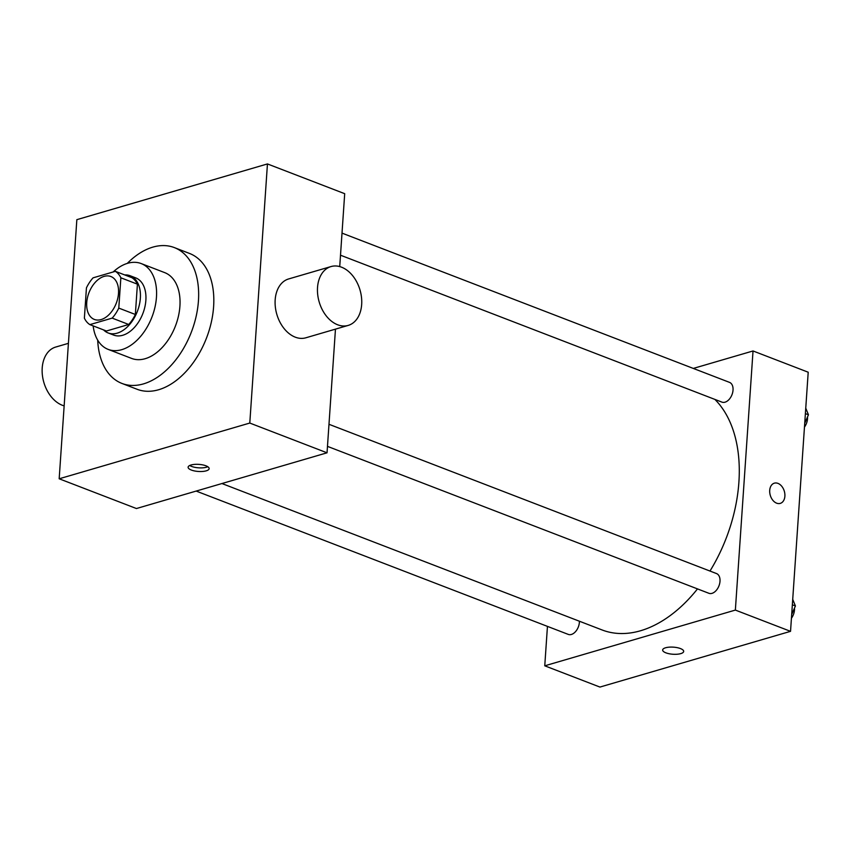 <?xml version="1.0" encoding="UTF-8"?>
<svg xmlns="http://www.w3.org/2000/svg" width="851" height="851" viewBox="0 0 851 851"><rect width="100%" height="100%" fill="white"/><g stroke="black" fill="none" stroke-linecap="round" stroke-linejoin="round"><path stroke-width="1.28" d="M118.502 293.329A22.988 14.627 111.1 0 1 94.355 319.433A22.988 14.627 111.1 0 1 88.972 292.723A22.988 14.627 111.1 0 1 110.885 276.522A22.988 14.627 111.1 0 1 118.502 293.329M115.353 271.331L93.067 277.841A29.668 18.871 111.1 0 0 86.44 287.861L84.377 318.157A29.668 18.871 111.1 0 0 89.876 324.625L112.172 318.114A29.668 18.871 111.1 0 0 118.789 308.094L120.863 277.798A29.668 18.871 111.1 0 0 115.353 271.331L131.916 277.703A29.668 18.871 111.1 0 1 137.415 284.17L120.863 277.798M89.876 324.625L106.439 331.007L128.724 324.486L112.172 318.114M137.415 284.17L135.352 314.476L118.789 308.094M135.352 314.476A29.668 18.871 111.1 0 1 128.724 324.486M103.535 329.89A30.647 19.499 -68.9 0 0 108.151 332.954A30.647 19.499 -68.9 0 0 117.215 333.145A30.647 19.499 -68.9 0 0 139.373 304.775A30.647 19.499 -68.9 0 0 130.192 275.756A30.647 19.499 -68.9 0 0 124.714 274.926M130.192 275.756L135.703 277.873A30.647 19.499 111.1 0 1 145.872 300.286A30.647 19.499 111.1 0 1 122.725 335.273A30.647 19.499 111.1 0 1 113.672 335.081L108.151 332.954M93.153 325.89A45.975 29.242 -68.9 0 0 108.162 349.389A45.975 29.242 -68.9 0 0 121.746 349.665A45.975 29.242 -68.9 0 0 154.988 307.105A45.975 29.242 -68.9 0 0 141.213 263.576A45.975 29.242 -68.9 0 0 113.151 271.969M108.162 349.389L131.618 358.42A45.975 29.242 -68.9 0 0 145.202 358.696A45.975 29.242 -68.9 0 0 178.444 316.136A45.975 29.242 -68.9 0 0 164.668 272.607L141.213 263.576M97.705 340.155A72.803 46.305 -68.9 0 0 121.98 383.45A72.803 46.305 -68.9 0 0 143.479 383.886A72.803 46.305 -68.9 0 0 196.113 316.508A72.803 46.305 -68.9 0 0 174.306 247.577A72.803 46.305 -68.9 0 0 127.267 263.406M174.306 247.577L189.486 253.428A72.803 46.305 111.1 0 1 213.612 306.647A72.803 46.305 111.1 0 1 158.658 389.737A72.803 46.305 111.1 0 1 137.149 389.29L121.98 383.45M59.176 478.783L249.79 423.053L267.448 163.935L76.845 219.664L59.176 478.783L136.437 508.536L327.039 452.806L249.79 423.053M206.219 470.837A10.542 3.553 3.9 0 1 194.592 470.965A10.542 3.553 3.9 0 1 188.114 467.199A10.542 3.553 3.9 0 1 198.868 464.38A10.542 3.553 3.9 0 1 209.144 468.635A10.542 3.553 3.9 0 1 206.219 470.837M327.039 452.806L335.464 329.135M339.73 266.597L344.698 193.688L267.448 163.935M348.197 325.412L305.849 337.794A30.647 21.275 -106.3 0 1 295.276 337.166A30.647 21.275 -106.3 0 1 275.352 307.062A30.647 21.275 -106.3 0 1 288.638 278.947L330.996 266.565A30.647 21.275 73.7 0 0 317.71 294.68A30.647 21.275 73.7 0 0 337.634 324.774A30.647 21.275 73.7 0 0 348.197 325.412A30.647 21.275 73.7 0 0 360.016 290.021A30.647 21.275 73.7 0 0 330.996 266.565M189.72 465.486A10.542 3.553 -176.1 0 0 206.463 467.21A10.542 3.553 -176.1 0 0 207.782 466.72M64.155 405.874A30.647 21.275 -106.3 0 1 42.55 376.419A30.647 21.275 -106.3 0 1 55.677 347.059L68.41 343.336M697.501 588.903A130.267 82.855 111.1 0 1 640.548 630.751A130.267 82.855 111.1 0 1 602.072 629.953L221.941 483.538M714.872 399.396A130.267 82.855 111.1 0 1 738.902 482.07A130.267 82.855 111.1 0 1 709.989 571.042M340.506 255.204L721.925 402.119A10.574 6.723 -68.9 0 0 725.041 402.183A10.574 6.723 -68.9 0 0 732.69 392.396A10.574 6.723 -68.9 0 0 729.52 382.376L342.017 233.121M579.403 621.219A10.574 6.723 111.1 0 1 579.371 622.4A10.574 6.723 111.1 0 1 568.266 634.399L196.155 491.07M328.975 424.287L716.489 573.553A10.574 6.723 111.1 0 1 719.999 581.286A10.574 6.723 111.1 0 1 712.01 593.349A10.574 6.723 111.1 0 1 708.883 593.285L327.475 446.371M547.448 626.379L544.757 665.812L735.36 610.082L753.029 350.963L693.299 368.43M735.36 610.082L790.536 631.336L599.934 687.065L544.757 665.812M680.449 648.568A10.542 3.553 3.9 0 1 683.683 651.419A10.542 3.553 3.9 0 1 672.928 654.249A10.542 3.553 3.9 0 1 662.652 649.983A10.542 3.553 3.9 0 1 669.152 647.164A10.542 3.553 3.9 0 1 680.449 648.568M790.536 631.336L808.205 372.217L753.029 350.963M774.346 483.166A10.542 7.319 -106.3 0 1 784.888 496.197A10.542 7.319 -106.3 0 1 780.261 503.388A10.542 7.319 -106.3 0 1 770.283 495.335A10.542 7.319 -106.3 0 1 774.346 483.166A10.542 7.319 -106.3 0 1 784.888 496.197A10.542 7.319 -106.3 0 1 780.261 503.388M683.683 651.419A10.542 3.553 3.9 0 1 672.928 654.238A10.542 3.553 3.9 0 1 662.652 649.983M804.727 423.287L808.45 414.788L805.759 408.172M808.45 414.788L805.386 413.607M807.514 416.926A10.574 6.723 111.1 0 1 807.514 418.798A10.574 6.723 111.1 0 1 804.472 427.074M791.696 614.465L795.419 605.965L792.717 599.338M795.419 605.965L792.355 604.784M794.483 608.103A10.574 6.723 111.1 0 1 794.483 609.976A10.574 6.723 111.1 0 1 791.43 618.241"/></g></svg>
